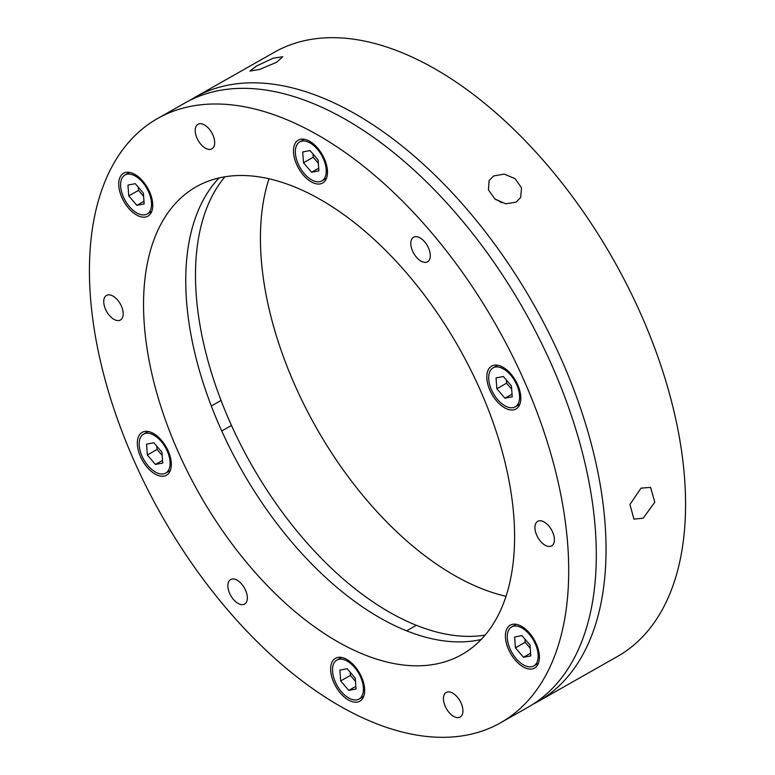 <?xml version="1.0" encoding="UTF-8"?>
<svg xmlns="http://www.w3.org/2000/svg" width="775" height="775" viewBox="0 0 775 775"><rect width="100%" height="100%" fill="white"/><g stroke="black" fill="none" stroke-linecap="round" stroke-linejoin="round"><path stroke-width="1.16" d="M256.37 66.088L273.071 58.241L282.807 56.711L276.627 62.252L259.635 69.45L249.938 71.067L256.37 66.088M493.656 175.954L504.196 174.113L515.065 178.638L521.498 187.763L520.703 197.46L516.072 202.159L505.639 203.806L494.925 198.991L488.453 189.933L489.083 180.556L493.656 175.954M537.879 701.627L617.413 656.493A347.423 192.413 -119.6 0 0 642.204 317.14A347.423 192.413 -119.6 0 0 274.457 52.187L194.922 97.321A347.423 192.413 60.4 0 1 562.669 362.274A347.423 192.413 60.4 0 1 537.879 701.627A347.423 192.413 60.4 0 1 532.938 704.262M190.127 100.207A347.423 192.413 60.4 0 1 194.922 97.321M641.022 488.153L650.574 487.368L654.798 502.19L643.182 518.194L633.931 519.134L629.949 504.438L641.022 488.153M501.599 202.769A17.932 14.095 28.1 0 0 495.554 199.485M485.102 635.103A268.973 148.965 60.4 0 1 229.051 419.982A268.973 148.965 60.4 0 1 224.973 176.748M269.012 178.715A268.973 148.965 -119.6 0 0 293.977 383.141A268.973 148.965 -119.6 0 0 505.988 596.285M500.543 722.813L528.133 707.158A347.423 192.413 -119.6 0 0 552.933 367.796A347.423 192.413 -119.6 0 0 185.186 102.843L157.587 118.507A347.423 192.413 60.4 0 1 525.343 383.46A347.423 192.413 60.4 0 1 500.543 722.813A347.423 192.413 60.4 0 1 132.796 457.86A347.423 192.413 60.4 0 1 157.587 118.507M481.023 391.859A268.973 148.965 60.4 0 1 461.823 654.584A268.973 148.965 60.4 0 1 177.117 449.461A268.973 148.965 60.4 0 1 196.307 186.736A268.973 148.965 60.4 0 1 481.023 391.859M481.149 639.491A268.973 148.965 60.4 0 1 219.315 425.514A268.973 148.965 60.4 0 1 219.18 177.882M168.252 451.147A24.655 13.659 60.4 0 1 166.489 475.23A24.655 13.659 60.4 0 1 140.391 456.427A24.655 13.659 60.4 0 1 142.154 432.343A24.655 13.659 60.4 0 1 168.252 451.147M361.576 677.098A24.655 13.659 60.4 0 1 359.813 701.181A24.655 13.659 60.4 0 1 333.715 682.378A24.655 13.659 60.4 0 1 335.478 658.295A24.655 13.659 60.4 0 1 361.576 677.098M536.329 643.977A24.655 13.659 60.4 0 1 534.566 668.06A24.655 13.659 60.4 0 1 508.468 649.256A24.655 13.659 60.4 0 1 510.231 625.173A24.655 13.659 60.4 0 1 536.329 643.977M517.748 384.904A24.655 13.659 60.4 0 1 515.985 408.987A24.655 13.659 60.4 0 1 489.887 390.183A24.655 13.659 60.4 0 1 491.65 366.1A24.655 13.659 60.4 0 1 517.748 384.904M324.415 158.943A24.655 13.659 60.4 0 1 322.652 183.026A24.655 13.659 60.4 0 1 296.554 164.222A24.655 13.659 60.4 0 1 298.317 140.139A24.655 13.659 60.4 0 1 324.415 158.943M149.672 192.064A24.655 13.659 60.4 0 1 147.909 216.148A24.655 13.659 60.4 0 1 121.811 197.344A24.655 13.659 60.4 0 1 123.574 173.261A24.655 13.659 60.4 0 1 149.672 192.064M245.578 590.298A14.124 7.818 60.4 0 1 244.571 604.093A14.124 7.818 60.4 0 1 229.623 593.321A14.124 7.818 60.4 0 1 230.63 579.526A14.124 7.818 60.4 0 1 245.578 590.298M461.164 703.245A14.124 7.818 60.4 0 1 460.156 717.04A14.124 7.818 60.4 0 1 445.208 706.267A14.124 7.818 60.4 0 1 446.216 692.472A14.124 7.818 60.4 0 1 461.164 703.245M552.633 532.096A14.124 7.818 60.4 0 1 551.626 545.891A14.124 7.818 60.4 0 1 536.678 535.118A14.124 7.818 60.4 0 1 537.685 521.333A14.124 7.818 60.4 0 1 552.633 532.096M428.517 248A14.124 7.818 60.4 0 1 427.509 261.795A14.124 7.818 60.4 0 1 412.562 251.023A14.124 7.818 60.4 0 1 413.569 237.227A14.124 7.818 60.4 0 1 428.517 248M212.931 135.053A14.124 7.818 60.4 0 1 211.914 148.848A14.124 7.818 60.4 0 1 196.976 138.076A14.124 7.818 60.4 0 1 197.983 124.281A14.124 7.818 60.4 0 1 212.931 135.053M121.452 306.202A14.124 7.818 60.4 0 1 120.445 319.998A14.124 7.818 60.4 0 1 105.497 309.225A14.124 7.818 60.4 0 1 106.504 295.43A14.124 7.818 60.4 0 1 121.452 306.202M298.152 163.796A22.417 12.41 -119.6 0 0 321.877 180.895A22.417 12.41 -119.6 0 0 323.475 159.001A22.417 12.41 -119.6 0 0 299.751 141.903A22.417 12.41 -119.6 0 0 298.152 163.796M318.903 170.849L318.118 160.008L310.039 150.553L302.725 151.939L303.5 162.779L311.589 172.234L318.903 170.849M318.709 168.194L311.589 172.234M313.013 154.031L313.236 157.257L318.351 163.234M313.236 157.257L303.5 162.779M123.399 196.918A22.417 12.41 -119.6 0 0 147.124 214.016A22.417 12.41 -119.6 0 0 148.722 192.123A22.417 12.41 -119.6 0 0 124.998 175.024A22.417 12.41 -119.6 0 0 123.399 196.918M144.15 203.97L143.375 193.13L135.286 183.675L127.972 185.06L128.757 195.901L136.846 205.356L144.15 203.97M143.966 201.316L136.846 205.356M138.26 187.153L138.493 190.379L143.608 196.356M138.493 190.379L128.757 195.901M141.98 456A22.417 12.41 -119.6 0 0 165.705 473.089A22.417 12.41 -119.6 0 0 167.303 451.195A22.417 12.41 -119.6 0 0 143.578 434.107A22.417 12.41 -119.6 0 0 141.98 456M162.731 463.053L161.956 452.213L153.867 442.757L146.553 444.143L147.337 454.983L155.426 464.438L162.731 463.053M162.547 460.398L155.426 464.438M156.841 446.235L157.073 449.461L162.188 455.438M157.073 449.461L147.337 454.983M335.313 681.961A22.417 12.41 -119.6 0 0 359.038 699.05A22.417 12.41 -119.6 0 0 360.637 677.156A22.417 12.41 -119.6 0 0 336.912 660.067A22.417 12.41 -119.6 0 0 335.313 681.961M356.064 689.014L355.279 678.173L347.2 668.718L339.886 670.104L340.661 680.944L348.75 690.399L356.064 689.014M355.87 686.359L348.75 690.399M350.174 672.196L350.397 675.413L355.512 681.39M350.397 675.413L340.661 680.944M510.057 648.84A22.417 12.41 -119.6 0 0 533.781 665.928A22.417 12.41 -119.6 0 0 535.38 644.035A22.417 12.41 -119.6 0 0 511.655 626.946A22.417 12.41 -119.6 0 0 510.057 648.84M530.807 655.892L530.032 645.052L521.943 635.597L514.629 636.982L515.414 647.822L523.493 657.278L530.807 655.892M530.613 653.238L523.493 657.278M524.917 639.075L525.15 642.291L530.265 648.268M525.15 642.291L515.414 647.822M491.476 389.757A22.417 12.41 -119.6 0 0 515.201 406.846A22.417 12.41 -119.6 0 0 516.799 384.952A22.417 12.41 -119.6 0 0 493.074 367.863A22.417 12.41 -119.6 0 0 491.476 389.757M512.227 396.81L511.452 385.969L503.363 376.514L496.048 377.9L496.833 388.74L504.913 398.195L512.227 396.81M512.042 394.155L504.913 398.195M506.337 379.992L506.569 383.218L511.684 389.195M506.569 383.218L496.833 388.74M321.877 180.895L326.498 178.269M299.751 141.903L304.372 139.277M147.124 214.016L151.745 211.391M124.998 175.024L129.628 172.399M231.483 425.456L221.747 430.978M165.705 473.089L170.326 470.473M143.578 434.107L148.199 431.481M221.04 400.452L211.304 405.984M359.038 699.05L363.659 696.425M336.912 660.067L341.533 657.442M416.301 625.318L406.555 630.85M533.781 665.928L538.402 663.303M511.655 626.946L516.276 624.321M515.201 406.846L519.822 404.221M493.074 367.863L497.695 365.238"/></g></svg>
